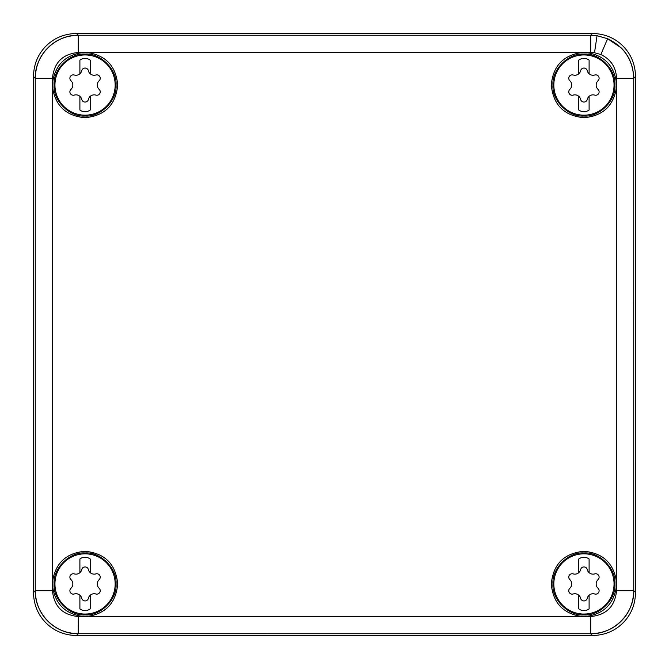 <?xml version="1.0" encoding="UTF-8"?>
<svg xmlns="http://www.w3.org/2000/svg" width="669" height="669" viewBox="0 0 669 669"><rect width="100%" height="100%" fill="white"/><g stroke="black" fill="none" stroke-linecap="round" stroke-linejoin="round"><path stroke-width="1" d="M610.362 99.489A30.105 30.105 0 0 1 569.511 111.48A30.105 30.105 0 0 1 557.52 70.621A30.105 30.105 0 0 1 598.379 58.638A30.105 30.105 0 0 1 610.362 99.489M589.105 73.782L589.105 60.118A8.605 8.605 0 0 0 578.777 60.118L578.777 73.782A5.937 5.937 0 0 0 580.617 70.763A3.395 3.395 0 0 1 587.248 70.688A5.937 5.937 0 0 0 594.733 75.012A3.395 3.395 0 0 1 598.036 80.74A5.937 5.937 0 0 0 598.036 89.378A3.395 3.395 0 0 1 594.733 95.107A5.937 5.937 0 0 0 587.248 99.43A3.395 3.395 0 0 1 580.633 99.43A5.937 5.937 0 0 0 578.777 96.336L578.777 110A8.605 8.605 0 0 0 589.105 110L589.105 96.336M578.777 96.336A5.937 5.937 0 0 0 573.149 95.107A3.395 3.395 0 0 1 569.846 89.378A5.937 5.937 0 0 0 569.846 80.74A3.395 3.395 0 0 1 573.149 75.012A5.937 5.937 0 0 0 578.777 73.782M610.362 598.379A30.105 30.105 0 0 1 569.511 610.362A30.105 30.105 0 0 1 557.52 569.511A30.105 30.105 0 0 1 598.379 557.52A30.105 30.105 0 0 1 610.362 598.379M589.105 572.664L589.105 559A8.605 8.605 0 0 0 578.777 559L578.777 572.664A5.937 5.937 0 0 0 580.617 569.645A3.395 3.395 0 0 1 587.248 569.57A5.937 5.937 0 0 0 594.733 573.893A3.395 3.395 0 0 1 598.036 579.622A5.937 5.937 0 0 0 598.036 588.26A3.395 3.395 0 0 1 594.733 593.988A5.937 5.937 0 0 0 587.248 598.312A3.395 3.395 0 0 1 580.633 598.312A5.937 5.937 0 0 0 578.777 595.218L578.777 608.882A8.605 8.605 0 0 0 589.105 608.882L589.105 595.218M578.777 595.218A5.937 5.937 0 0 0 573.149 593.988A3.395 3.395 0 0 1 569.846 588.26A5.937 5.937 0 0 0 569.846 579.622A3.395 3.395 0 0 1 573.149 573.893A5.937 5.937 0 0 0 578.777 572.664M111.48 99.489A30.105 30.105 0 0 1 70.621 111.48A30.105 30.105 0 0 1 58.638 70.621A30.105 30.105 0 0 1 99.489 58.638A30.105 30.105 0 0 1 111.48 99.489M90.223 73.782L90.223 60.118A8.605 8.605 0 0 0 79.895 60.118L79.895 73.782A5.937 5.937 0 0 0 81.735 70.763A3.395 3.395 0 0 1 88.367 70.688A5.937 5.937 0 0 0 95.851 75.012A3.395 3.395 0 0 1 99.154 80.74A5.937 5.937 0 0 0 99.154 89.378A3.395 3.395 0 0 1 95.851 95.107A5.937 5.937 0 0 0 88.367 99.43A3.395 3.395 0 0 1 81.752 99.43A5.937 5.937 0 0 0 79.895 96.336L79.895 110A8.605 8.605 0 0 0 90.223 110L90.223 96.336M79.895 96.336A5.937 5.937 0 0 0 74.267 95.107A3.395 3.395 0 0 1 70.964 89.378A5.937 5.937 0 0 0 70.964 80.74A3.395 3.395 0 0 1 74.267 75.012A5.937 5.937 0 0 0 79.895 73.782M111.48 598.379A30.105 30.105 0 0 1 70.621 610.362A30.105 30.105 0 0 1 58.638 569.511A30.105 30.105 0 0 1 99.489 557.52A30.105 30.105 0 0 1 111.48 598.379M90.223 572.664L90.223 559A8.605 8.605 0 0 0 79.895 559L79.895 572.664A5.937 5.937 0 0 0 81.735 569.645A3.395 3.395 0 0 1 88.367 569.57A5.937 5.937 0 0 0 95.851 573.893A3.395 3.395 0 0 1 99.154 579.622A5.937 5.937 0 0 0 99.154 588.26A3.395 3.395 0 0 1 95.851 593.988A5.937 5.937 0 0 0 88.367 598.312A3.395 3.395 0 0 1 81.752 598.312A5.937 5.937 0 0 0 79.895 595.218L79.895 608.882A8.605 8.605 0 0 0 90.223 608.882L90.223 595.218M79.895 595.218A5.937 5.937 0 0 0 74.267 593.988A3.395 3.395 0 0 1 70.964 588.26A5.937 5.937 0 0 0 70.964 579.622A3.395 3.395 0 0 1 74.267 573.893A5.937 5.937 0 0 0 79.895 572.664M78.332 633.735L590.744 633.752C613.732 634.279 634.279 613.732 633.752 590.744L633.735 78.265C632.907 59.884 624.194 46.705 607.611 38.718L597.049 35.725L590.76 35.248L78.256 35.248C55.268 34.721 34.721 55.268 35.248 78.256L35.248 590.744C34.721 613.732 55.268 634.279 78.256 633.752L78.332 616.542C62.618 615.012 53.988 606.382 52.458 590.668L52.458 582.13C55.193 563.256 66.064 552.979 85.055 551.289C104.891 553.221 115.779 564.109 117.711 583.945C116.021 602.936 105.744 613.808 86.87 616.542L83.249 616.542C65.194 614.075 54.925 603.806 52.458 585.751L52.458 585.333M592.55 635.55L76.45 635.55C64.283 635.216 54.147 631.018 46.044 622.956C37.982 614.853 33.785 604.717 33.45 592.55L33.45 76.45C33.785 64.283 37.982 54.147 46.044 46.044C54.147 37.982 64.283 33.785 76.45 33.45L592.55 33.45C604.717 33.785 614.853 37.982 622.956 46.044C631.018 54.147 635.216 64.283 635.55 76.45L635.55 592.55C635.216 604.717 631.018 614.853 622.956 622.956C614.853 631.018 604.717 635.216 592.55 635.55L590.744 633.752C603.053 633.351 613.189 629.153 621.158 621.158C629.153 613.189 633.351 603.053 633.752 590.744L635.55 592.55M52.458 582.548L52.458 83.249C54.925 65.194 65.194 54.925 83.249 52.458L86.87 52.458C105.744 55.193 116.021 66.064 117.711 85.055C115.779 104.891 104.891 115.779 85.055 117.711C66.064 116.021 55.193 105.744 52.458 86.87L52.458 86.452M590.668 633.735L590.668 616.542L582.13 616.542C563.256 613.808 552.979 602.936 551.289 583.945C553.221 564.109 564.109 553.221 583.945 551.289C602.936 552.979 613.808 563.256 616.542 582.13L616.542 585.751C614.075 603.806 603.806 614.075 585.751 616.542L585.333 616.542M86.452 52.458L585.751 52.458C603.806 54.925 614.075 65.194 616.542 83.249L616.542 86.87C613.808 105.744 602.936 116.021 583.945 117.711C564.109 115.779 553.221 104.891 551.289 85.055C552.979 66.064 563.256 55.193 582.13 52.458L582.548 52.458M583.945 116.021C599.265 117.41 616.291 100.375 614.903 85.055C616.291 69.735 599.265 52.709 583.945 54.097C568.625 52.709 551.591 69.735 552.979 85.055C551.591 100.375 568.625 117.41 583.945 116.021M616.542 86.452L616.542 582.548M616.542 83.667L616.542 78.332C616.057 67.276 610.822 59.349 600.846 54.54L594.498 52.742L590.668 52.458L590.668 35.265M585.333 52.458L590.668 52.458M85.055 116.021C100.375 117.41 117.41 100.375 116.021 85.055C117.41 69.735 100.375 52.709 85.055 54.097C69.735 52.709 52.709 69.735 54.097 85.055C52.709 100.375 69.735 117.41 85.055 116.021M52.458 83.667L52.458 78.332C53.988 62.618 62.618 53.988 78.332 52.458L83.667 52.458M616.542 585.333L616.542 590.668C615.012 606.382 606.382 615.012 590.668 616.542M583.945 614.903C599.265 616.291 616.291 599.265 614.903 583.945C616.291 568.625 599.265 551.591 583.945 552.979C568.625 551.591 551.591 568.625 552.979 583.945C551.591 599.265 568.625 616.291 583.945 614.903M582.548 616.542L86.452 616.542M85.055 614.903C100.375 616.291 117.41 599.265 116.021 583.945C117.41 568.625 100.375 551.591 85.055 552.979C69.735 551.591 52.709 568.625 54.097 583.945C52.709 599.265 69.735 616.291 85.055 614.903M83.667 616.542L78.332 616.542M590.76 35.248L597.049 35.716L607.619 38.702L621.158 47.842C629.153 55.811 633.351 65.947 633.752 78.256L635.55 76.45M33.45 76.45L35.248 78.256C35.649 65.947 39.847 55.811 47.842 47.842C55.811 39.847 65.947 35.649 78.256 35.248L76.45 33.45M76.45 635.55L78.256 633.752C65.947 633.351 55.811 629.153 47.842 621.158C39.847 613.189 35.649 603.053 35.248 590.744L33.45 592.55M35.265 590.668L52.458 590.668M78.332 35.265L78.332 52.458M35.248 78.332L52.458 78.332M633.752 590.668L616.542 590.668M590.735 35.265L592.55 33.45M597.049 35.725L594.498 52.742M633.735 78.332L616.542 78.332M607.611 38.718L600.846 54.54"/></g></svg>
